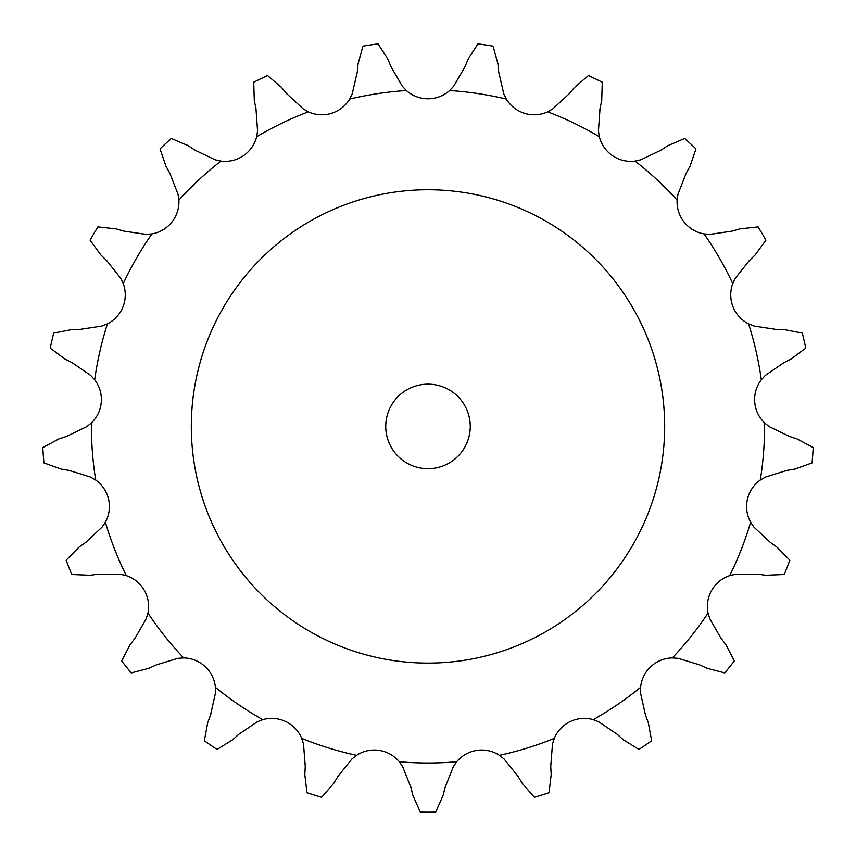 <?xml version="1.0" encoding="UTF-8"?>
<svg xmlns="http://www.w3.org/2000/svg" width="856" height="856" viewBox="0 0 856 856"><rect width="100%" height="100%" fill="white"/><g stroke="black" fill="none" stroke-linecap="round" stroke-linejoin="round"><path stroke-width="0.64" stroke-dasharray="4.28 3.21" d="M387.961 59.353L378.117 43.881A385.778 385.778 0 0 0 362.912 46.171L358.065 63.858L357.305 71.947L352.244 93.786L349.665 99.082A32.496 32.496 0 0 1 308.32 111.836L303.217 108.905L286.728 93.711M391.385 67.603L387.65 58.604M308.32 111.836A336.579 336.579 0 0 0 256.661 136.714A32.496 32.496 0 0 1 220.912 161.089A336.579 336.579 0 0 0 178.883 200.079A32.496 32.496 0 0 1 151.908 233.913A336.579 336.579 0 0 0 123.243 283.571A32.496 32.496 0 0 1 107.428 323.846A336.579 336.579 0 0 0 94.674 379.743A32.496 32.496 0 0 1 91.442 422.896A336.579 336.579 0 0 0 95.722 480.066A32.496 32.496 0 0 1 105.352 522.256A336.579 336.579 0 0 0 126.303 575.628A32.496 32.496 0 0 1 147.938 613.099A336.579 336.579 0 0 0 183.676 657.922A32.496 32.496 0 0 1 215.402 687.357A336.579 336.579 0 0 0 262.771 719.65A32.496 32.496 0 0 1 301.761 738.428A336.579 336.579 0 0 0 356.545 755.324A32.496 32.496 0 0 1 399.335 761.776A336.579 336.579 0 0 0 456.665 761.776A32.496 32.496 0 0 1 499.455 755.324A336.579 336.579 0 0 0 554.239 738.428A32.496 32.496 0 0 1 593.229 719.65A336.579 336.579 0 0 0 640.598 687.357A32.496 32.496 0 0 1 672.324 657.922A336.579 336.579 0 0 0 708.062 613.099A32.496 32.496 0 0 1 729.697 575.628A336.579 336.579 0 0 0 750.648 522.256A32.496 32.496 0 0 1 760.278 480.066A336.579 336.579 0 0 0 764.558 422.896A32.496 32.496 0 0 1 761.326 379.743A336.579 336.579 0 0 0 748.572 323.846A32.496 32.496 0 0 1 732.757 283.571A336.579 336.579 0 0 0 704.092 233.913A32.496 32.496 0 0 1 677.117 200.079A336.579 336.579 0 0 0 635.088 161.089A32.496 32.496 0 0 1 599.339 136.714A336.579 336.579 0 0 0 547.68 111.836A32.496 32.496 0 0 1 506.335 99.082A336.579 336.579 0 0 0 449.635 90.533A32.496 32.496 0 0 1 406.365 90.533L402.341 86.231L391.074 66.854M664.673 426.416A236.673 236.673 0 0 1 309.658 631.386A236.673 236.673 0 0 1 309.658 221.447A236.673 236.673 0 0 1 664.673 426.416M449.635 90.533L453.659 86.231L464.926 66.854M506.335 99.082L503.756 93.786L498.695 71.947M256.661 136.714L257.56 130.893L255.965 108.53L254.307 100.58L253.718 82.251A385.778 385.778 0 0 1 267.575 75.574L281.549 87.462M547.68 111.836L552.783 108.905L569.272 93.711L574.451 87.462L588.425 75.574A385.778 385.778 0 0 1 602.282 82.251L601.693 100.58M220.912 161.089L215.166 159.794L194.933 150.132M599.339 136.714L598.44 130.893L600.035 108.53M178.883 200.079L178.027 194.259L169.905 173.361L165.978 166.257L160.019 148.912A385.778 385.778 0 0 1 171.296 138.447L188.149 145.691M635.088 161.089L640.834 159.794L661.067 150.132L667.851 145.691L684.704 138.447A385.778 385.778 0 0 1 695.982 148.912L690.022 166.257M151.908 233.913L146.034 234.373L123.853 231.109M677.117 200.079L677.973 194.259L686.095 173.361M123.243 283.571L120.696 278.254L106.786 260.673L100.933 255.045L90.126 240.226A385.778 385.778 0 0 1 97.819 226.904L116.052 228.862M704.092 233.913L709.966 234.373L732.148 231.109L739.948 228.862L758.181 226.904A385.778 385.778 0 0 1 765.874 240.226L755.067 255.045M107.428 323.846L101.95 326.018L79.801 329.432M732.757 283.571L735.304 278.254L749.214 260.673M94.674 379.743L90.683 375.41L72.204 362.719L64.96 359.06L50.258 348.092A385.778 385.778 0 0 1 53.682 333.091L71.679 329.592M748.572 323.846L754.05 326.018L776.199 329.432L784.321 329.592L802.318 333.091A385.778 385.778 0 0 1 805.742 348.092L791.04 359.06M91.442 422.896L86.841 426.577L66.682 436.378M761.326 379.743L765.317 375.41L783.796 362.719M95.722 480.066L90.629 477.102L69.229 470.425L61.225 469.067L43.945 462.914A385.778 385.778 0 0 1 42.8 447.57L58.968 438.914M764.558 422.896L769.159 426.577L789.318 436.378L797.032 438.914L813.2 447.57A385.778 385.778 0 0 1 812.055 462.914L794.775 469.067M105.352 522.256L102.046 527.135L85.664 542.437M126.303 575.628L120.557 574.29L98.14 574.216L90.094 575.275L71.765 574.494A385.778 385.778 0 0 1 66.147 560.177L79.052 547.134M760.278 480.066L765.371 477.102L786.771 470.425M147.938 613.099L146.216 618.728L135.077 638.18M750.648 522.256L753.954 527.135L770.336 542.437L776.948 547.134L789.853 560.177A385.778 385.778 0 0 1 784.235 574.494L765.906 575.275M183.676 657.922L177.802 658.339L156.359 664.877L148.987 668.258L131.236 672.912A385.778 385.778 0 0 1 121.648 660.885L130.133 644.622M729.697 575.628L735.443 574.29L757.86 574.216M215.402 687.357L215.423 693.242L210.501 715.113M708.062 613.099L709.785 618.728L720.923 638.18L725.867 644.622L734.352 660.885A385.778 385.778 0 0 1 724.765 672.912L707.013 668.258M262.771 719.65L257.281 721.79L238.717 734.352L232.661 739.755L217.082 749.439A385.778 385.778 0 0 1 204.37 740.772L207.687 722.732M672.324 657.922L678.198 658.339L699.641 664.877M301.761 738.428L303.516 744.046L305.26 766.398M640.598 687.357L640.577 693.242L645.499 715.113L648.313 722.732L651.63 740.772A385.778 385.778 0 0 1 638.918 749.439L623.339 739.755M356.545 755.324L351.923 758.983L337.895 776.467L333.701 783.411L321.663 797.257A385.778 385.778 0 0 1 306.962 792.72L304.811 774.509M593.229 719.65L598.718 721.79L617.283 734.352M399.335 761.776L402.662 766.634L410.923 787.477M554.239 738.428L552.484 744.046L550.74 766.398L551.189 774.509L549.038 792.72A385.778 385.778 0 0 1 534.337 797.257L522.299 783.411M456.665 761.776L453.338 766.634L445.077 787.477L443.119 795.352L435.693 812.119A385.778 385.778 0 0 1 420.307 812.119L412.881 795.352M499.455 755.324L504.077 758.983L518.105 776.467M464.615 67.603L468.35 58.604M468.039 59.353L477.883 43.881A385.778 385.778 0 0 1 493.088 46.171L497.935 63.858M498.77 72.749L497.86 63.055M287.242 94.342L281.025 86.841M599.874 109.322L601.854 99.788M195.617 150.581L187.464 145.252M685.699 174.068L690.407 165.54M124.634 231.334L115.271 228.638M748.636 261.24L755.645 254.478M80.614 329.421L70.866 329.603M783.08 363.083L791.768 358.696M67.453 436.121L58.197 439.171M86.328 541.966L78.388 547.605M785.968 470.565L795.566 468.928M135.569 637.538L129.641 645.274M757.057 574.119L766.708 575.382M210.79 714.353L207.398 723.491M698.903 664.545L707.752 668.6M305.303 765.585L304.768 775.311M616.673 733.817L623.938 740.301M410.73 786.685L413.084 796.134M517.687 775.771L522.716 784.107M470.265 426.416A42.265 42.265 0 0 0 406.868 389.822A42.265 42.265 0 0 0 406.868 463.021A42.265 42.265 0 0 0 470.265 426.416M406.365 90.533A336.579 336.579 0 0 0 349.665 99.082"/><path stroke-width="1.28" d="M286.728 93.711L303.217 108.905L308.32 111.836A32.496 32.496 0 0 0 349.665 99.082L352.244 93.786L357.305 71.947L358.065 63.858L362.912 46.171A385.778 385.778 0 0 1 378.117 43.881L387.961 59.353M387.65 58.604L391.385 67.603M391.074 66.854L402.341 86.231L406.365 90.533A32.496 32.496 0 0 0 449.635 90.533L453.659 86.231L464.926 66.854M498.695 71.947L503.756 93.786L506.335 99.082A32.496 32.496 0 0 0 547.68 111.836L552.783 108.905L569.272 93.711L574.451 87.462L588.425 75.574A385.778 385.778 0 0 1 602.282 82.251L601.693 100.58M600.035 108.53L598.44 130.893L599.339 136.714A32.496 32.496 0 0 0 635.088 161.089L640.834 159.794L661.067 150.132L667.851 145.691L684.704 138.447A385.778 385.778 0 0 1 695.982 148.912L690.022 166.257M686.095 173.361L677.973 194.259L677.117 200.079A32.496 32.496 0 0 0 704.092 233.913L709.966 234.373L732.148 231.109L739.948 228.862L758.181 226.904A385.778 385.778 0 0 1 765.874 240.226L755.067 255.045M749.214 260.673L735.304 278.254L732.757 283.571A32.496 32.496 0 0 0 748.572 323.846L754.05 326.018L776.199 329.432L784.321 329.592L802.318 333.091A385.778 385.778 0 0 1 805.742 348.092L791.04 359.06M783.796 362.719L765.317 375.41L761.326 379.743A32.496 32.496 0 0 0 764.558 422.896L769.159 426.577L789.318 436.378L797.032 438.914L813.2 447.57A385.778 385.778 0 0 1 812.055 462.914L794.775 469.067M786.771 470.425L765.371 477.102L760.278 480.066A32.496 32.496 0 0 0 750.648 522.256L753.954 527.135L770.336 542.437L776.948 547.134L789.853 560.177A385.778 385.778 0 0 1 784.235 574.494L765.906 575.275M757.86 574.216L735.443 574.29L729.697 575.628A32.496 32.496 0 0 0 708.062 613.099L709.785 618.728L720.923 638.18L725.867 644.622L734.352 660.885A385.778 385.778 0 0 1 724.765 672.912L707.013 668.258M699.641 664.877L678.198 658.339L672.324 657.922A32.496 32.496 0 0 0 640.598 687.357L640.577 693.242L645.499 715.113L648.313 722.732L651.63 740.772A385.778 385.778 0 0 1 638.918 749.439L623.339 739.755M617.283 734.352L598.718 721.79L593.229 719.65A32.496 32.496 0 0 0 554.239 738.428L552.484 744.046L550.74 766.398L551.189 774.509L549.038 792.72A385.778 385.778 0 0 1 534.337 797.257L522.299 783.411M518.105 776.467L504.077 758.983L499.455 755.324A32.496 32.496 0 0 0 456.665 761.776L453.338 766.634L445.077 787.477L443.119 795.352L435.693 812.119A385.778 385.778 0 0 1 420.307 812.119L412.881 795.352M410.923 787.477L402.662 766.634L399.335 761.776A32.496 32.496 0 0 0 356.545 755.324L351.923 758.983L337.895 776.467L333.701 783.411L321.663 797.257A385.778 385.778 0 0 1 306.962 792.72L304.811 774.509M305.26 766.398L303.516 744.046L301.761 738.428A32.496 32.496 0 0 0 262.771 719.65L257.281 721.79L238.717 734.352L232.661 739.755L217.082 749.439A385.778 385.778 0 0 1 204.37 740.772L207.687 722.732M210.501 715.113L215.423 693.242L215.402 687.357A32.496 32.496 0 0 0 183.676 657.922L177.802 658.339L156.359 664.877L148.987 668.258L131.236 672.912A385.778 385.778 0 0 1 121.648 660.885L130.133 644.622M135.077 638.18L146.216 618.728L147.938 613.099A32.496 32.496 0 0 0 126.303 575.628L120.557 574.29L98.14 574.216L90.094 575.275L71.765 574.494A385.778 385.778 0 0 1 66.147 560.177L79.052 547.134M85.664 542.437L102.046 527.135L105.352 522.256A32.496 32.496 0 0 0 95.722 480.066L90.629 477.102L69.229 470.425L61.225 469.067L43.945 462.914A385.778 385.778 0 0 1 42.8 447.57L58.968 438.914M66.682 436.378L86.841 426.577L91.442 422.896A32.496 32.496 0 0 0 94.674 379.743L90.683 375.41L72.204 362.719L64.96 359.06L50.258 348.092A385.778 385.778 0 0 1 53.682 333.091L71.679 329.592M79.801 329.432L101.95 326.018L107.428 323.846A32.496 32.496 0 0 0 123.243 283.571L120.696 278.254L106.786 260.673L100.933 255.045L90.126 240.226A385.778 385.778 0 0 1 97.819 226.904L116.052 228.862M123.853 231.109L146.034 234.373L151.908 233.913A32.496 32.496 0 0 0 178.883 200.079L178.027 194.259L169.905 173.361L165.978 166.257L160.019 148.912A385.778 385.778 0 0 1 171.296 138.447L188.149 145.691M194.933 150.132L215.166 159.794L220.912 161.089A32.496 32.496 0 0 0 256.661 136.714L257.56 130.893L255.965 108.53L254.307 100.58L253.718 82.251A385.778 385.778 0 0 1 267.575 75.574L281.549 87.462M468.039 59.353L477.883 43.881A385.778 385.778 0 0 1 493.088 46.171L497.935 63.858M468.35 58.604L464.615 67.603M497.86 63.055L498.77 72.749M281.025 86.841L287.242 94.342M601.854 99.788L599.874 109.322M187.464 145.252L195.617 150.581M690.407 165.54L685.699 174.068M115.271 228.638L124.634 231.334M755.645 254.478L748.636 261.24M70.866 329.603L80.614 329.421M791.768 358.696L783.08 363.083M58.197 439.171L67.453 436.121M78.388 547.605L86.328 541.966M795.566 468.928L785.968 470.565M129.641 645.274L135.569 637.538M766.708 575.382L757.057 574.119M207.398 723.491L210.79 714.353M707.752 668.6L698.903 664.545M304.768 775.311L305.303 765.585M623.938 740.301L616.673 733.817M413.084 796.134L410.73 786.685M522.716 784.107L517.687 775.771M664.673 426.416A236.673 236.673 0 0 0 309.658 221.447A236.673 236.673 0 0 0 309.658 631.386A236.673 236.673 0 0 0 664.673 426.416M470.265 426.416A42.265 42.265 0 0 0 406.868 389.822A42.265 42.265 0 0 0 406.868 463.021A42.265 42.265 0 0 0 470.265 426.416M406.365 90.533A336.579 336.579 0 0 0 349.665 99.082M506.335 99.082A336.579 336.579 0 0 0 449.635 90.533M599.339 136.714A336.579 336.579 0 0 0 547.68 111.836M677.117 200.079A336.579 336.579 0 0 0 635.088 161.089M732.757 283.571A336.579 336.579 0 0 0 704.092 233.913M761.326 379.743A336.579 336.579 0 0 0 748.572 323.846M760.278 480.066A336.579 336.579 0 0 0 764.558 422.896M729.697 575.628A336.579 336.579 0 0 0 750.648 522.256M672.324 657.922A336.579 336.579 0 0 0 708.062 613.099M593.229 719.65A336.579 336.579 0 0 0 640.598 687.357M499.455 755.324A336.579 336.579 0 0 0 554.239 738.428M399.335 761.776A336.579 336.579 0 0 0 456.665 761.776M301.761 738.428A336.579 336.579 0 0 0 356.545 755.324M215.402 687.357A336.579 336.579 0 0 0 262.771 719.65M147.938 613.099A336.579 336.579 0 0 0 183.676 657.922M105.352 522.256A336.579 336.579 0 0 0 126.303 575.628M91.442 422.896A336.579 336.579 0 0 0 95.722 480.066M107.428 323.846A336.579 336.579 0 0 0 94.674 379.743M151.908 233.913A336.579 336.579 0 0 0 123.243 283.571M220.912 161.089A336.579 336.579 0 0 0 178.883 200.079M308.32 111.836A336.579 336.579 0 0 0 256.661 136.714"/></g></svg>
